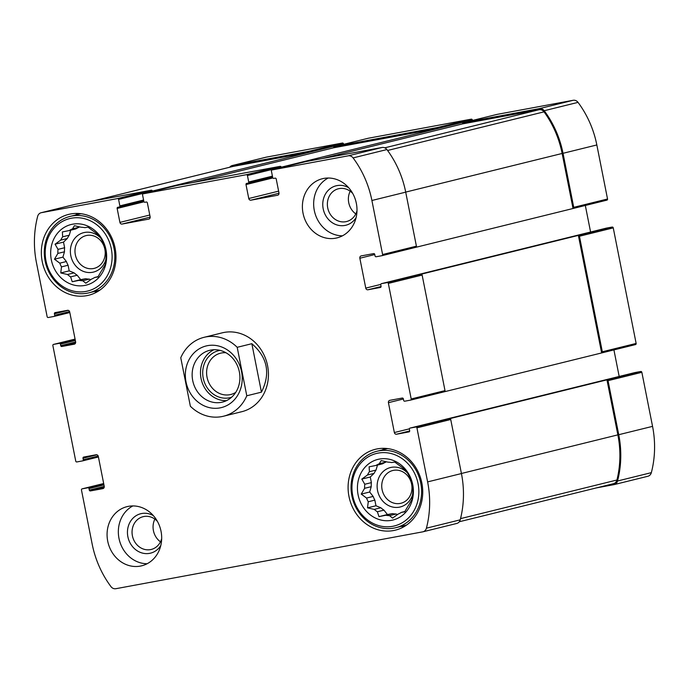 <?xml version="1.0" encoding="UTF-8"?>
<svg xmlns="http://www.w3.org/2000/svg" width="689" height="689" viewBox="0 0 689 689"><rect width="100%" height="100%" fill="white"/><g stroke="black" fill="none" stroke-linecap="round" stroke-linejoin="round"><path stroke-width="1.03" d="M379.251 463.757L385.849 462.13A26.914 23.943 76.1 0 0 382.593 463.809L375.987 465.437A26.914 23.943 76.1 0 1 379.251 463.757L381.189 460.596L387.941 462.147A26.914 23.943 76.1 0 1 391.61 462.543L394.78 462.069L400.102 466.022A26.914 23.943 76.1 0 1 403.203 468.391L406.252 470.854L409.214 476.021A26.914 23.943 76.1 0 1 410.911 479.733L412.539 484.6L412.84 489.474A26.914 23.943 76.1 0 1 412.677 493.531L411.944 499.611L410.007 502.772A26.914 23.943 76.1 0 1 408.034 506.088L404.641 511.875L401.472 512.349L404.874 511.514M374.058 473.386A26.914 23.943 76.1 0 1 376.03 470.07L369.433 471.698A26.914 23.943 76.1 0 0 367.452 475.014L374.058 473.386L370.269 477.003L371.38 482.627A26.914 23.943 76.1 0 0 371.225 486.684L369.674 492.015L373.154 496.424A26.914 23.943 76.1 0 0 374.85 500.136L375.961 505.76L380.862 507.767A26.914 23.943 76.1 0 0 383.962 510.136L387.433 514.545L392.454 513.615A26.914 23.943 76.1 0 0 396.123 514.011L397.493 514.571M367.452 475.014L361.82 479.088L364.782 484.255A26.914 23.943 76.1 0 0 364.619 488.312L371.225 486.684M364.782 484.255L371.38 482.627M364.619 488.312L361.234 494.099L366.548 498.052A26.914 23.943 76.1 0 0 368.253 501.764L374.85 500.136M366.548 498.052L373.154 496.424M368.253 501.764L367.513 507.845L374.265 509.395A26.914 23.943 76.1 0 0 377.365 511.772L383.962 510.136M374.265 509.395L380.862 507.767M377.365 511.772L378.984 516.629L385.849 515.243A26.914 23.943 76.1 0 0 389.526 515.639L396.123 514.011M385.849 515.243L392.454 513.615M401.472 512.349A26.914 23.943 76.1 0 1 398.216 514.037L392.575 518.102L389.526 515.639M72.491 228.86L79.089 227.232A26.914 23.943 76.1 0 0 75.833 228.92L69.236 230.548A26.914 23.943 76.1 0 1 72.491 228.86L74.429 225.699L81.181 227.249A26.914 23.943 76.1 0 1 84.85 227.654L88.02 227.181L93.342 231.125A26.914 23.943 76.1 0 1 96.443 233.502L99.492 235.965L102.454 241.133A26.914 23.943 76.1 0 1 104.16 244.845L105.779 249.702L106.08 254.585A26.914 23.943 76.1 0 1 105.925 258.642L105.193 264.722L103.247 267.883A26.914 23.943 76.1 0 1 101.274 271.19L97.881 276.987L94.72 277.46L98.114 276.616M67.298 238.497A26.914 23.943 76.1 0 1 69.27 235.182L62.673 236.809A26.914 23.943 76.1 0 0 60.701 240.125L67.298 238.497L63.509 242.115L64.628 247.73A26.914 23.943 76.1 0 0 64.465 251.795L62.923 257.126L66.394 261.527A26.914 23.943 76.1 0 0 68.09 265.248L69.201 270.863L74.102 272.87A26.914 23.943 76.1 0 0 77.202 275.247L80.682 279.648L85.694 278.726A26.914 23.943 76.1 0 0 89.363 279.123L90.733 279.682M60.701 240.125L55.068 244.199L58.022 249.366A26.914 23.943 76.1 0 0 57.867 253.423L64.465 251.795M58.022 249.366L64.628 247.73M57.867 253.423L54.474 259.21L59.797 263.164A26.914 23.943 76.1 0 0 61.493 266.876L68.09 265.248M59.797 263.164L66.394 261.527M61.493 266.876L60.761 272.956L67.505 274.506A26.914 23.943 76.1 0 0 70.605 276.875L77.202 275.247M67.505 274.506L74.102 272.87M70.605 276.875L72.233 281.741L79.097 280.354A26.914 23.943 76.1 0 0 82.766 280.75L89.363 279.123M79.097 280.354L85.694 278.726M94.72 277.46A26.914 23.943 76.1 0 1 91.456 279.14L85.824 283.213L82.766 280.75M472.456 120.463L472.361 119.998A1.016 0.904 -103.9 0 0 471.276 119.163L368.193 138.265L334.389 146.611L437.472 127.517A1.016 0.904 -103.9 0 1 438.557 128.343L281.241 167.186A1.016 0.904 -103.9 0 0 280.156 166.35L246.343 174.705L143.269 193.798A1.016 0.904 -103.9 0 0 142.571 194.961L143.855 201.438A1.016 0.904 -103.9 0 0 144.94 202.265L146.275 202.023A1.016 0.904 -103.9 0 1 147.36 202.85L150.124 216.794A2.033 1.809 -103.9 0 1 148.738 219.119L122.082 224.054A2.033 1.809 -103.9 0 1 119.912 222.392L117.147 208.448A1.016 0.904 -103.9 0 1 117.836 207.286L119.171 207.044A1.016 0.904 -103.9 0 0 119.86 205.882L118.586 199.405A1.016 0.904 -103.9 0 0 117.5 198.57L41.383 212.677A5.59 4.969 -103.9 0 0 41.133 212.729A5.59 4.969 -103.9 0 0 37.654 216.355A95.478 84.919 -103.9 0 0 36.448 262.638L47.145 316.682A1.016 0.904 -103.9 0 0 48.23 317.508L54.009 316.44A1.016 0.904 -103.9 0 0 54.698 315.278L54.405 313.788A1.016 0.904 -103.9 0 1 55.094 312.625L67.539 310.326A2.033 1.809 -103.9 0 1 69.71 311.988L75.626 341.865A2.033 1.809 -103.9 0 1 74.24 344.19L61.803 346.498A1.016 0.904 -103.9 0 1 60.718 345.663L60.417 344.173A1.016 0.904 -103.9 0 0 59.332 343.337L53.561 344.405A1.016 0.904 -103.9 0 0 52.864 345.568L75.747 461.122A1.016 0.904 -103.9 0 0 76.832 461.949L82.611 460.881A1.016 0.904 -103.9 0 0 83.3 459.718L83.007 458.228A1.016 0.904 -103.9 0 1 83.696 457.065L96.133 454.757A2.033 1.809 -103.9 0 1 98.312 456.419L104.228 486.305A2.033 1.809 -103.9 0 1 102.842 488.63L90.405 490.93A1.016 0.904 -103.9 0 1 89.312 490.103L89.019 488.604A1.016 0.904 -103.9 0 0 87.934 487.778L82.155 488.846A1.016 0.904 -103.9 0 0 81.466 490.008L92.162 544.043A95.478 84.919 -103.9 0 0 110.972 586.632A5.59 4.969 -103.9 0 0 115.847 588.707L422.684 531.856A5.59 4.969 -103.9 0 0 422.934 531.805A5.59 4.969 -103.9 0 0 426.413 528.187A95.478 84.919 -103.9 0 0 427.619 481.895L416.923 427.852A1.016 0.904 -103.9 0 0 415.837 427.025L410.058 428.093A1.016 0.904 -103.9 0 0 409.369 429.256L409.662 430.746A1.016 0.904 -103.9 0 1 408.973 431.908L396.537 434.216A2.033 1.809 -103.9 0 1 394.358 432.546L388.441 402.669A2.033 1.809 -103.9 0 1 389.828 400.343L402.264 398.044A1.016 0.904 -103.9 0 1 403.358 398.871L403.651 400.369A1.016 0.904 -103.9 0 0 404.736 401.196L410.515 400.128A1.016 0.904 -103.9 0 0 411.204 398.965L388.32 283.42A1.016 0.904 -103.9 0 0 387.235 282.585L381.465 283.653A1.016 0.904 -103.9 0 0 380.767 284.815L381.069 286.314A1.016 0.904 -103.9 0 1 380.371 287.468L367.935 289.776A2.033 1.809 -103.9 0 1 365.764 288.114L359.847 258.229A2.033 1.809 -103.9 0 1 361.225 255.903L373.671 253.604A1.016 0.904 -103.9 0 1 374.756 254.43L375.049 255.929A1.016 0.904 -103.9 0 0 376.134 256.756L381.913 255.688A1.016 0.904 -103.9 0 0 382.602 254.525L371.905 200.49A95.478 84.919 -103.9 0 0 353.095 157.91A5.59 4.969 -103.9 0 0 348.229 155.826L272.121 169.925A1.016 0.904 -103.9 0 0 271.423 171.087L272.706 177.564A1.016 0.904 -103.9 0 0 273.791 178.391L275.126 178.15A1.016 0.904 -103.9 0 1 276.211 178.976L278.976 192.92A2.033 1.809 -103.9 0 1 277.589 195.245L250.934 200.18A2.033 1.809 -103.9 0 1 248.763 198.518L245.999 184.574A1.016 0.904 -103.9 0 1 246.688 183.412L248.023 183.171A1.016 0.904 -103.9 0 0 248.712 182.008L247.437 175.531A1.016 0.904 -103.9 0 0 246.343 174.705M334.389 146.611A1.016 0.904 -103.9 0 0 333.7 147.773L193.144 182.473M343.604 144.337L343.51 143.872L309.706 152.217A1.016 0.904 -103.9 0 0 308.62 151.391L232.512 165.489A5.59 4.969 -103.9 0 0 232.253 165.541A5.59 4.969 -103.9 0 0 229.704 167.246M343.51 143.872A1.016 0.904 -103.9 0 0 342.424 143.036L266.316 157.144A5.59 4.969 -103.9 0 0 266.066 157.195A5.59 4.969 -103.9 0 0 265.808 157.264M647.617 476.323A5.59 4.969 -103.9 0 0 647.867 476.271L614.063 484.617A5.59 4.969 -103.9 0 1 613.804 484.668L596.562 487.864M614.063 484.617A5.59 4.969 -103.9 0 0 617.542 481A95.478 84.919 -103.9 0 0 618.748 434.707L608.043 380.664A1.016 0.904 -103.9 0 0 606.957 379.837L415.837 427.025M647.867 476.271A5.59 4.969 -103.9 0 0 651.346 472.645A95.478 84.919 -103.9 0 0 652.552 426.362L641.855 372.318A1.016 0.904 -103.9 0 0 640.77 371.492L634.991 372.56A1.016 0.904 -103.9 0 0 634.896 372.577M444.414 391.757L601.635 352.94A1.016 0.904 -103.9 0 0 602.324 351.778L579.449 236.232A1.016 0.904 -103.9 0 0 578.364 235.397L387.235 282.585M601.73 352.914L635.439 344.595A1.016 0.904 -103.9 0 0 636.136 343.432L613.253 227.878A1.016 0.904 -103.9 0 0 612.168 227.051L606.389 228.119A1.016 0.904 -103.9 0 0 606.303 228.145M415.811 247.317L573.033 208.5A1.016 0.904 -103.9 0 0 573.73 207.337L563.025 153.302A95.478 84.919 -103.9 0 0 544.224 110.722A5.59 4.969 -103.9 0 0 539.349 108.638L463.241 122.737A1.016 0.904 -103.9 0 0 462.552 123.899L321.996 158.599M573.127 208.483L606.845 200.154A1.016 0.904 -103.9 0 0 607.534 198.992L596.838 144.957A95.478 84.919 -103.9 0 0 578.028 102.368A5.59 4.969 -103.9 0 0 573.153 100.293L497.045 114.391A1.016 0.904 -103.9 0 0 496.958 114.417M176.978 185.479A1.016 0.904 -103.9 0 1 177.073 185.453L280.156 166.35M232.615 166.531A5.59 4.969 -103.9 0 1 232.865 166.462A5.59 4.969 -103.9 0 1 233.123 166.411L309.706 152.217L152.39 191.06A1.016 0.904 -103.9 0 0 151.304 190.224L117.5 198.57M74.688 204.452A5.59 4.969 -103.9 0 1 74.937 204.383A5.59 4.969 -103.9 0 1 75.196 204.332L151.304 190.224M456.488 523.511A5.59 4.969 -103.9 0 0 456.747 523.459A5.59 4.969 -103.9 0 0 460.226 519.833A95.478 84.919 -103.9 0 0 461.432 473.55L427.619 481.895M449.641 418.671A1.016 0.904 -103.9 0 1 450.727 419.506L461.432 473.55M619.178 376.461L613.925 349.909M410.601 400.102L444.319 391.783A1.016 0.904 -103.9 0 0 445.008 390.62L411.204 398.965M421.048 274.239A1.016 0.904 -103.9 0 1 422.133 275.066L445.008 390.62M590.585 232.021L585.323 205.468M382.007 255.671L415.717 247.342A1.016 0.904 -103.9 0 0 416.414 246.18L382.602 254.525M305.83 161.605A1.016 0.904 -103.9 0 1 305.925 161.579L382.033 147.48A5.59 4.969 -103.9 0 1 386.908 149.556A95.478 84.919 -103.9 0 1 405.709 192.145L416.414 246.18M335.612 238.196A30.471 27.104 -103.9 0 0 336.999 237.894A30.471 27.104 -103.9 0 0 356.187 202.592A30.471 27.104 -103.9 0 0 323.778 178.425A30.471 27.104 -103.9 0 0 322.392 178.727A30.471 27.104 -103.9 0 0 303.203 214.029A30.471 27.104 -103.9 0 0 335.612 238.196M140.298 566.108A30.471 27.104 -103.9 0 0 141.684 565.807A30.471 27.104 -103.9 0 0 160.873 530.504A30.471 27.104 -103.9 0 0 128.455 506.337A30.471 27.104 -103.9 0 0 127.069 506.639A30.471 27.104 -103.9 0 0 107.88 541.942A30.471 27.104 -103.9 0 0 140.298 566.108M70.571 213.978A41.641 37.042 76.1 0 1 114.865 247.006A41.641 37.042 76.1 0 1 88.64 295.254A41.641 37.042 76.1 0 1 42.701 263.698A41.641 37.042 76.1 0 1 68.676 214.391A41.641 37.042 76.1 0 1 70.571 213.978M377.331 448.875A41.641 37.042 76.1 0 1 421.625 481.895A41.641 37.042 76.1 0 1 395.4 530.142A41.641 37.042 76.1 0 1 349.452 498.595A41.641 37.042 76.1 0 1 375.427 449.28A41.641 37.042 76.1 0 1 377.331 448.875M239.927 412.108A40.634 36.138 -103.9 0 0 241.77 411.712A40.634 36.138 -103.9 0 0 267.358 364.645A40.634 36.138 -103.9 0 0 224.149 332.425A40.634 36.138 -103.9 0 0 222.297 332.821L204.039 337.326A40.634 36.138 76.1 0 1 237.197 347.308L251.847 343.699L261.441 392.162C270.76 373.516 267.565 357.358 251.847 343.699M472.361 119.998L438.557 128.343L333.7 147.773M573.033 208.5L562.138 153.466A95.478 84.919 -103.9 0 0 544.043 111.851A5.59 4.969 -103.9 0 0 539.134 109.715L462.552 123.899M601.635 352.94L578.364 235.397L612.168 227.051M613.193 483.756A5.59 4.969 -103.9 0 0 613.443 483.695A5.59 4.969 -103.9 0 0 616.939 480.009A95.478 84.919 -103.9 0 0 617.861 434.871L606.957 379.837L640.77 371.492M404.09 526.629A41.641 37.042 76.1 0 1 401.127 526.379M382.257 449.951A41.641 37.042 76.1 0 1 384.763 448.35M379.346 459.081A31.238 27.784 76.1 0 1 412.108 500.645A31.238 27.784 76.1 0 1 364.782 509.412A31.238 27.784 76.1 0 1 379.346 459.081M378.166 453.104A37.327 33.201 76.1 0 1 417.319 502.781A37.327 33.201 76.1 0 1 360.752 513.253A37.327 33.201 76.1 0 1 378.166 453.104M375.987 465.437L369.123 466.823L369.433 471.698M412.599 494.693A20.317 18.069 76.1 0 1 381.809 499.947A20.317 18.069 76.1 0 1 391.386 467.34A20.317 18.069 76.1 0 1 407.733 473.257M377.477 465.075L376.03 470.07M393.574 470.337A16.881 15.012 76.1 0 1 411.531 483.721A16.881 15.012 76.1 0 1 400.903 503.271A16.881 15.012 76.1 0 1 382.283 490.49A16.881 15.012 76.1 0 1 392.808 470.501A16.881 15.012 76.1 0 1 393.574 470.337M378.674 450.89A39.359 35.01 76.1 0 1 420.54 482.102A39.359 35.01 76.1 0 1 395.753 527.705A39.359 35.01 76.1 0 1 352.329 497.88A39.359 35.01 76.1 0 1 376.883 451.278A39.359 35.01 76.1 0 1 378.674 450.89M97.338 291.74A41.641 37.042 76.1 0 1 94.376 291.481M75.506 215.054A41.641 37.042 76.1 0 1 78.012 213.452M72.595 224.192A31.238 27.784 76.1 0 1 105.357 265.756A31.238 27.784 76.1 0 1 58.022 274.523A31.238 27.784 76.1 0 1 72.595 224.192M71.406 218.215A37.327 33.201 76.1 0 1 110.567 267.883A37.327 33.201 76.1 0 1 54 278.365A37.327 33.201 76.1 0 1 71.406 218.215M69.236 230.548L62.372 231.935L62.673 236.809M105.839 259.805A20.317 18.069 76.1 0 1 75.049 265.05A20.317 18.069 76.1 0 1 84.626 232.451A20.317 18.069 76.1 0 1 100.982 238.368M70.717 230.178L69.27 235.182M86.823 235.44A16.881 15.012 76.1 0 1 104.771 248.824A16.881 15.012 76.1 0 1 94.143 268.383A16.881 15.012 76.1 0 1 75.523 255.593A16.881 15.012 76.1 0 1 86.056 235.612A16.881 15.012 76.1 0 1 86.823 235.44M71.914 216.001A39.359 35.01 76.1 0 1 113.78 247.213A39.359 35.01 76.1 0 1 88.993 292.808A39.359 35.01 76.1 0 1 45.569 262.991A39.359 35.01 76.1 0 1 70.123 216.389A39.359 35.01 76.1 0 1 71.914 216.001M147.145 563.731A30.471 27.104 76.1 0 1 119.335 539.935A30.471 27.104 76.1 0 1 132.874 505.933M160.77 545.576A20.317 18.069 76.1 0 1 130.617 543.905A20.317 18.069 76.1 0 1 141.701 513.52A20.317 18.069 76.1 0 1 153.38 515.656M161.674 538.703A16.881 15.012 76.1 0 1 151.218 549.452A16.881 15.012 76.1 0 1 132.598 536.662A16.881 15.012 76.1 0 1 143.123 516.681A16.881 15.012 76.1 0 1 143.889 516.509A16.881 15.012 76.1 0 1 157.385 521.332M160.477 541.83A16.881 15.012 76.1 0 1 154.87 519.118M342.467 235.819A30.471 27.104 76.1 0 1 314.649 212.023A30.471 27.104 76.1 0 1 328.197 178.02M356.084 217.664A20.317 18.069 76.1 0 1 325.931 215.993A20.317 18.069 76.1 0 1 337.016 185.608A20.317 18.069 76.1 0 1 348.703 187.744M356.988 210.782A16.881 15.012 76.1 0 1 346.533 221.539A16.881 15.012 76.1 0 1 327.912 208.75A16.881 15.012 76.1 0 1 338.445 188.76A16.881 15.012 76.1 0 1 339.212 188.597A16.881 15.012 76.1 0 1 352.699 193.411M355.8 213.917A16.881 15.012 76.1 0 1 350.193 191.197M80.682 279.648L72.233 281.741M69.201 270.863L60.761 272.956M62.923 257.126L54.474 259.21M63.509 242.115L55.068 244.199M387.433 514.545L378.984 516.629M375.961 505.76L367.513 507.845M369.674 492.015L361.234 494.099M370.269 477.003L361.82 479.088M237.197 347.308L246.791 395.779A40.634 36.138 76.1 0 1 223.52 416.216A40.634 36.138 76.1 0 1 221.669 416.621A40.634 36.138 76.1 0 1 190.362 406.234L180.768 357.763A40.634 36.138 76.1 0 1 204.039 337.326M246.791 395.779L261.441 392.162M219.946 407.905A31.746 28.232 76.1 0 1 186.65 365.67A31.746 28.232 76.1 0 1 234.751 356.756A31.746 28.232 76.1 0 1 219.946 407.905M221.212 402.367A26.664 23.719 76.1 0 1 192.851 381.224A26.664 23.719 76.1 0 1 209.645 350.331A26.664 23.719 76.1 0 1 239.057 370.536A26.664 23.719 76.1 0 1 222.426 402.1A26.664 23.719 76.1 0 1 221.212 402.367M226.492 400.645A26.664 23.719 76.1 0 1 201.352 379.846A26.664 23.719 76.1 0 1 213.917 349.728M231.616 397.226A24.184 21.514 76.1 0 1 229.067 397.88A24.184 21.514 76.1 0 1 203.169 377.873A24.184 21.514 76.1 0 1 220.049 350.374M235.733 392.385A21.281 18.922 76.1 0 1 230.763 394.496A21.281 18.922 76.1 0 1 229.799 394.711A21.281 18.922 76.1 0 1 207.165 377.83A21.281 18.922 76.1 0 1 220.566 353.181A21.281 18.922 76.1 0 1 225.949 352.742M471.276 119.163L437.472 127.517M342.424 143.036L308.62 151.391M266.316 157.144L232.512 165.489M651.346 472.645L617.542 481M652.552 426.362L618.748 434.707M641.855 372.318L608.043 380.664M636.136 343.432L602.324 351.778M613.253 227.878L579.449 236.232M607.534 198.992L573.73 207.337M596.838 144.957L563.025 153.302M578.028 102.368L544.224 110.722M573.153 100.293L539.349 108.638M497.045 114.391L463.241 122.737M177.073 185.453L143.269 193.798M150.168 217.121L122.082 224.054M149.771 215.02L119.912 222.392M144.01 201.817L117.147 208.448M119.223 207.027L143.768 200.973L119.266 207.019M143.579 200.025L119.86 205.882M152.39 191.06L118.586 199.405M75.196 204.332L41.383 212.677M54.052 316.432L69.822 312.539L54.104 316.423M69.598 311.6L54.698 315.278M68.289 310.36L54.405 313.788M75.514 343.105L61.803 346.498M75.644 341.977L60.718 345.663M75.351 340.487L60.417 344.173M75.144 339.436L59.332 343.337M53.509 344.414L75.075 339.091L53.561 344.405M82.654 460.872L98.415 456.979L82.697 460.855M98.2 456.04L83.3 459.718M96.891 454.8L83.007 458.228M104.117 487.545L90.405 490.93M104.246 486.417L89.312 490.103M103.953 484.918L89.019 488.604M103.746 483.867L87.934 487.778M82.112 488.854L103.677 483.532L82.155 488.846M460.226 519.833L426.413 528.187M450.727 419.506L416.923 427.852M634.991 372.56L410.058 428.093M409.688 430.961L396.537 434.216M409.361 428.842L394.358 432.546M403.375 398.983L388.441 402.669M422.133 275.066L388.32 283.42M606.389 228.119L381.465 283.653M381.086 286.529L367.935 289.776M380.767 284.411L365.764 288.114M374.773 254.542L359.847 258.229M405.709 192.145L371.905 200.49M386.908 149.556L353.095 157.91M382.033 147.48L348.229 155.826M305.925 161.579L272.121 169.925M279.011 193.247L250.934 200.18M278.623 191.146L248.763 198.518M272.861 177.943L245.999 184.574M248.066 183.153L272.62 177.099L248.118 183.145M272.431 176.151L248.712 182.008M281.241 167.186L247.437 175.531M562.138 153.466L405.7 192.093M544.043 111.851L387.58 150.478M539.134 109.715L384.772 147.825M616.939 480.009L460.528 518.628M617.861 434.871L461.423 473.489M233.123 166.411L92.567 201.11M368.15 138.274L334.346 146.619M266.066 157.195L232.253 165.541M635.491 344.586L601.678 352.932M606.888 200.146L573.084 208.491M497.002 114.4L463.197 122.745M177.03 185.462L143.217 193.807M74.937 204.383L41.133 212.729M456.747 523.459L422.934 531.805M634.948 372.568L410.015 428.102M444.362 391.774L410.558 400.12M606.346 228.128L381.413 283.661M415.768 247.334L381.956 255.679M305.882 161.588L272.069 169.933M613.443 483.695L459.296 521.754M232.865 166.462L92.438 201.136M395.753 527.705L406.596 525.027M376.883 451.278L387.726 448.599M88.993 292.808L99.845 290.129M70.123 216.389L80.975 213.711M223.52 416.216L241.77 411.712"/></g></svg>
